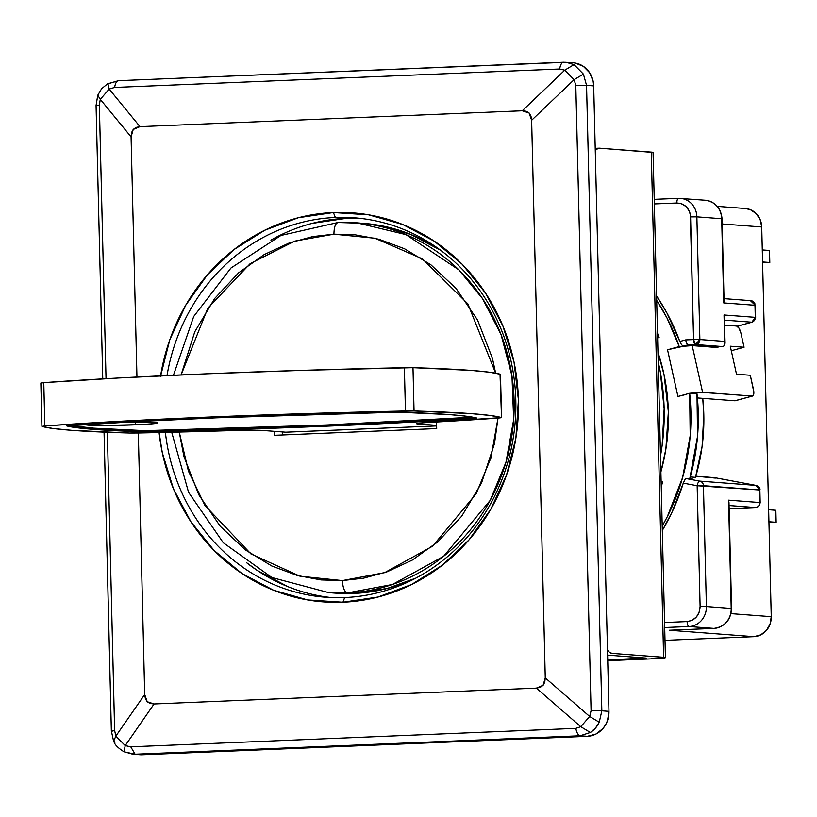 <?xml version="1.0" encoding="UTF-8"?>
<svg xmlns="http://www.w3.org/2000/svg" width="817" height="817" viewBox="0 0 817 817"><rect width="100%" height="100%" fill="white"/><g stroke="black" fill="none" stroke-linecap="round" stroke-linejoin="round"><path stroke-width="1.23" d="M660.892 471.93A190.259 175.778 -85.7 0 0 657.971 352.372L664.068 374.85L668.357 411.778L665.886 448.993L660.892 471.94M160.592 375.861A195.069 180.22 94.3 0 1 333.407 212.532L335.358 217.485A190.259 175.778 -85.7 0 0 167.015 375.565A190.259 175.778 94.3 0 1 335.358 217.485L346.388 218.323A190.259 175.778 -85.7 0 0 270.927 240.096M165.391 432.397A190.259 175.778 -85.7 0 0 344.651 597.554L342.926 602.231A195.069 180.22 94.3 0 1 159.101 432.54L162.307 452.72L173.459 488.852L190.943 521.849L214.074 550.444L241.985 573.544L273.593 590.252L307.672 599.944L342.926 602.231L344.651 597.554A190.259 175.778 94.3 0 1 325.636 597.227A190.259 175.778 94.3 0 1 165.391 432.397M288.044 586.718L257.222 570.419L246.468 562.607A190.259 175.778 -85.7 0 0 331.161 597.554M359.878 218.323A190.259 175.778 -85.7 0 0 346.388 218.323L312.176 223.388M279.465 235.572L270.907 240.106M419.489 232.304A190.259 175.778 -85.7 0 0 419.458 232.294L414.015 229.996M346.388 218.323L335.358 217.485A190.259 175.778 94.3 0 1 354.374 217.812A190.259 175.778 94.3 0 1 515.793 410.512A190.259 175.778 94.3 0 1 344.651 597.554A190.259 175.778 -85.7 0 0 515.803 400.228A190.259 175.778 -85.7 0 0 335.358 217.485L333.407 212.532A195.069 180.22 94.3 0 1 518.417 399.901A195.069 180.22 94.3 0 1 342.926 602.231L378.005 597.023L411.543 584.533L442.263 565.231L468.989 539.874L490.68 509.42L506.52 475.034L515.884 438.065L518.417 399.901L514.026 362.033L502.874 325.912L485.39 292.915L462.259 264.32L434.348 241.219L402.74 224.501L368.661 214.82L333.407 212.532L298.328 217.73L264.79 230.231L234.07 249.522L207.344 274.89L185.653 305.344L169.813 339.719L160.449 376.698M580.775 726.711L589.66 716.458L545.256 677.865L543.101 685.31L536.361 688.118L580.775 726.711L536.361 688.118L540.282 687.322L543.101 685.31L544.776 682.134L545.256 677.865L531.632 120.283L574.096 79.678L564.731 70.191L522.257 110.785L529.12 113.032L531.632 120.283L530.938 116.055L529.12 113.032L526.199 111.265L522.257 110.785L139.973 126.645L136.051 127.442L133.232 129.454L131.557 132.62L131.077 136.899L136.95 377.025L131.077 136.899L133.232 129.454L139.973 126.645L109.172 89.084L100.287 99.337L131.077 136.899L100.287 99.337L99.357 105.076L106.036 378.69L99.357 105.076L100.287 99.337L109.172 89.084L139.973 126.645L522.257 110.785L564.731 70.191L559.686 69.006L114.635 87.46L109.172 89.084L107.987 83.947L109.172 89.084L114.635 87.46L559.686 69.006L564.731 70.191L574.096 79.678L531.632 120.283L545.256 677.865L589.66 716.458L591.079 710.749L575.791 85.315L574.096 79.678L583.399 74.112L574.024 64.614L564.731 70.191L574.024 64.614L583.399 74.112L574.096 79.678L575.791 85.315L591.079 710.749L589.66 716.458L580.775 726.711L590.344 732.481L595.491 728.059L599.239 722.228L589.66 716.458L599.239 722.228L601.833 710.8L591.079 710.749L601.833 710.8L586.545 85.366L575.791 85.315L586.545 85.366L583.399 74.112L586.545 85.366L593.683 85.897L608.971 711.341L601.833 710.8L599.239 722.228A24.081 22.253 94.3 0 1 590.344 732.481L580.775 726.711L575.801 728.366L580.775 726.711M112.266 731.103L114.635 730.51L107.354 432.275L114.635 730.51L115.851 736.107L125.226 745.604L154.076 703.968L147.213 701.732L144.701 694.481L115.851 736.107L144.701 694.481L145.395 698.698L147.213 701.732L150.134 703.498L154.076 703.968L536.361 688.118L154.076 703.968L125.226 745.604L130.751 746.82L575.801 728.366L130.751 746.82L135.111 754.234L580.172 735.77A12.041 4.585 -92.4 0 1 575.801 728.366A12.041 4.585 87.6 0 0 580.172 735.77L590.344 732.481L580.172 735.77L587.3 736.311L142.25 754.775L135.111 754.234L130.751 746.82L125.226 745.604L115.851 736.107L113.696 741.039L114.931 742.316M138.318 433.01L144.701 694.481L138.318 433.01M563.71 62.225A12.041 4.585 87.6 0 0 563.495 62.225A12.041 4.585 87.6 0 0 559.686 69.006A12.041 4.585 -92.4 0 1 563.505 62.225A12.041 4.585 -92.4 0 1 563.71 62.225L573.248 62.807A24.081 22.253 -85.7 0 1 593.683 85.897L593.142 81.23L589.608 72.693L583.307 66.31L575.199 63.052M107.609 83.906L118.649 80.689A12.041 4.585 87.6 0 0 118.445 80.689A12.041 4.585 87.6 0 0 114.635 87.46A12.041 4.585 -92.4 0 1 118.434 80.689A12.041 4.585 -92.4 0 1 118.649 80.689L563.301 62.245M97.877 95.344L100.287 99.337M96.988 105.669L99.357 105.076L96.069 105.495L97.744 95.303L101.625 88.706L107.568 83.845L118.445 80.689L566.099 62.266M125.226 745.604L124.021 751.773M115.851 736.107L114.635 730.51L111.357 730.929L113.583 741.08C114.615 742.244 113.522 745.012 124 751.803L135.111 754.234L580.172 735.77L587.3 736.311A24.081 22.253 -85.7 0 0 608.971 711.341L601.833 710.8L586.545 85.366L593.683 85.897L608.971 711.341L607.501 720.614L605.55 724.853L602.864 728.621L595.777 734.126L587.3 736.311L142.25 754.775L132.65 754.193L124.307 751.803M566.14 62.276L574.024 64.614M132.691 754.193L139.84 754.734A24.081 22.253 -85.7 0 0 142.25 754.775L139.738 754.724M326.871 424.973A409.409 16.922 178.6 0 0 472.777 417.191L326.871 424.973L326.892 426.178L326.871 424.973A409.409 16.922 178.6 0 1 145.212 430.661L145.242 431.856A409.409 16.922 -1.4 0 1 66.585 425.902A409.409 16.922 -1.4 0 1 398.267 412.146L216.617 417.824L135.52 421.664L66.585 425.902L76.972 427.761L93.73 429.385L145.242 431.856L145.212 430.661L326.871 424.973M476.924 418.1A409.409 16.922 -1.4 0 1 326.892 426.178A409.409 16.922 -1.4 0 1 145.242 431.856L326.892 426.178L407.989 422.348L476.924 418.1L466.548 416.251L449.779 414.617L398.267 412.146A409.409 16.922 -1.4 0 1 476.924 418.1M86.357 424.36L85.652 424.666L86.336 424.942L88.389 425.177L101.676 425.524L141.801 424.544L155.118 423.553L157.885 422.91L157.191 422.634L125.409 422.215A36.122 1.491 -1.4 0 1 157.885 422.91A36.122 1.491 -1.4 0 1 135.551 424.83L135.489 422.072L135.551 424.83A36.122 1.491 -1.4 0 1 85.652 424.666A36.122 1.491 -1.4 0 1 85.683 424.605M171.713 432.244L188.574 492.345L223.266 542.723L271.877 577.527L328.761 592.642L347.286 592.948C344.498 591.978 342.864 587.852 342.394 580.581L363.626 578.16L387.095 571.788L412.177 560.156L437.687 541.947L461.666 516.252L481.53 483.021L494.499 443.57L498.002 418.11L490.884 457.99L476.148 493.774L432.612 546.185L384.654 572.646L342.394 580.581C342.864 587.852 344.498 591.978 347.286 592.948A185.439 171.325 94.3 0 1 328.761 592.642L335.184 593.122A185.439 171.325 -85.7 0 0 353.72 593.438L347.286 592.948L392.415 584.492L443.641 556.275L490.18 500.382L505.978 462.208L513.668 419.642L511.963 375.902L501.046 334.572L482.53 298.634L458.858 269.876L405.947 234.612L356.763 222.816L338.238 222.5A185.439 171.325 94.3 0 1 356.763 222.816A185.439 171.325 94.3 0 1 514.097 410.645A185.439 171.325 94.3 0 1 347.286 592.948L353.72 593.438A185.439 171.325 -85.7 0 0 415.741 578.17L387.064 588.495L353.72 593.438L334.388 593.06M440.577 250.227A185.439 171.325 -85.7 0 0 363.197 223.307L338.034 222.5L280.925 235.459L230.915 268.047L193.711 316.496L173.449 375.269M362.38 223.245L378.179 225.165L410.583 234.367L440.629 250.257M338.238 222.5C335.481 223.061 334.051 226.952 333.928 234.183L375.003 238.237L422.471 258.887L467.855 303.873L495.653 373.185L492.416 358.306L477.547 320.009L456.1 288.493L430.916 264.831L404.568 248.787L378.965 239.248L355.242 234.836L333.928 234.183C334.051 226.952 335.481 223.061 338.238 222.5M342.394 580.581L299.951 576.189L250.911 553.885L204.944 505.447L188.431 471.123L179.26 432.06L183.917 456.458L198.786 494.745L220.233 526.271L245.417 549.923L271.765 565.977L297.368 575.505L321.091 579.927L342.394 580.581M181.098 374.921L207.794 308.254L250.206 263.636L294.753 241.107L333.928 234.183L312.707 236.593L289.238 242.976L264.157 254.608L238.646 272.807L214.667 298.501L194.803 331.743L181.098 374.921M274.246 435.318L436.697 428.578L436.533 422.011L436.697 428.578L274.246 435.318L274.155 431.315L274.246 435.318M40.942 383.112L43.781 382.652L44.833 425.953L42.004 426.403L52.993 428.486L71.477 430.314L129.474 433.03L236.511 430.457A24.081 0.991 -1.4 0 1 262.42 430.426L236.511 430.457A433.49 17.913 -1.4 0 1 138.083 433.01L129.474 433.03A433.49 17.913 -1.4 0 1 42.004 426.403L44.833 425.953L43.781 382.652L40.85 383.05L41.912 426.351M501.607 417.661L500.453 374.298A433.49 17.913 178.6 0 0 412.983 367.681L414.045 410.971L304.578 413.627L207.426 417.13L119.251 421.317L44.833 425.953A433.49 17.913 -1.4 0 1 405.436 410.992L404.374 367.691A433.49 17.913 178.6 0 0 43.781 382.652L118.189 378.016L206.374 373.829L303.526 370.326L412.983 367.681L404.374 367.691L405.436 410.992L414.045 410.971L412.983 367.681L470.98 370.397L489.465 372.215L500.453 374.298L501.607 417.661L498.676 418.059A433.49 17.913 -1.4 0 1 426.249 422.583L417.273 423.339L416.415 423.686L418.192 423.962A24.081 0.991 -1.4 0 1 416.374 423.635A24.081 0.991 -1.4 0 1 426.249 422.583L501.515 417.599L500.035 374.513M418.171 423.206L418.192 423.962L418.171 423.206M282.427 431.938L282.498 434.971L282.427 431.938M285.766 432.193L262.42 430.426L285.766 432.193L436.635 425.933L285.766 432.193M414.045 410.971A433.49 17.913 -1.4 0 1 501.515 417.599L490.517 415.516L472.032 413.698L414.045 410.971M436.615 425.361L418.192 423.962L436.615 425.361M70.711 425.616A409.409 16.922 178.6 0 0 145.212 430.661L93.71 428.179L70.711 425.616M689.701 393.763A19.271 2.298 -12.6 0 1 691.58 393.416L696.993 393.825L691.58 393.416A19.271 2.298 -12.6 0 1 702.6 392.303L752.232 396.061L753.162 395.602L753.815 391.925L750.302 375.258L736.515 374.217L750.302 375.258L753.427 389.26A7.22 2.625 -105.3 0 1 752.569 396.031A7.22 2.625 -105.3 0 1 752.232 396.061L734.912 400.779L697.412 397.94L734.912 400.779L752.232 396.061L700.72 392.283L689.65 393.273L677.936 396.459L667.53 349.788L679.244 346.592L666.958 317.895L656.694 300.339A204.71 189.125 94.3 0 1 679.244 346.592L681.174 346.745A19.271 2.298 -12.6 0 1 684.38 346.224L683.257 346.142L684.38 346.224A19.271 2.298 167.4 0 0 681.174 346.745L667.53 349.788L679.244 346.592L681.174 346.745A19.271 2.298 167.4 0 0 667.53 349.788L677.936 396.459L684.717 394.785M683.288 483.133A207.109 191.352 94.3 0 1 662.321 530.417L671.931 512.371L683.288 483.133L697.156 485.737L700.108 606.582C699.485 615.375 695.155 620.369 687.107 621.574A4.82 1.828 87.6 0 0 689.068 626.527A19.271 17.8 -85.7 0 0 706.399 606.541L700.108 606.582L706.399 606.541L703.437 485.686L697.156 485.737A4.82 1.838 -79.4 0 1 699.801 481.131A4.82 4.453 94.3 0 1 703.437 485.686L706.399 606.541A19.271 17.8 94.3 0 1 689.068 626.527A4.82 1.828 -92.4 0 1 687.107 621.574L664.568 622.513L687.107 621.574L691.999 620.358L696.441 616.958L699.301 611.943L700.108 606.582L697.156 485.737L683.288 483.133L684.799 479.906L683.288 483.133M685.688 478.946L684.799 479.906L685.688 478.946M692.928 479.13L686.494 478.639L692.928 479.13M755.674 507.52A4.82 1.828 -92.4 0 1 755.562 507.531A4.82 1.828 -92.4 0 1 755.47 507.531L729.132 508.623L755.562 507.541L757.778 506.887L759.565 505.059L760.167 502.608L759.861 490.006L759.81 502.537L759.504 489.934L756.042 485.41A4.82 1.838 -79.4 0 0 755.939 485.39C759.197 486.993 760.504 488.525 759.861 490.006L697.156 485.737A4.82 1.838 -79.4 0 1 699.801 481.131L686.494 478.639L699.801 481.131A4.82 4.453 94.3 0 1 703.437 485.686L759.504 489.934A4.82 4.453 -85.7 0 0 755.858 485.38A4.82 1.838 -79.4 0 1 755.939 485.39L714.65 477.659L755.858 485.38L699.801 481.131L755.858 485.38L714.65 477.659L695.839 476.229L715.365 478.088M678.6 198.337A4.82 1.828 87.6 0 0 678.508 198.337A4.82 1.828 87.6 0 0 676.874 203.014C685.003 203.576 689.568 208.202 690.579 216.893L696.87 216.852A19.271 17.8 -85.7 0 0 680.694 198.388A19.271 17.8 -85.7 0 0 678.6 198.337A19.271 17.8 94.3 0 1 680.52 198.378A19.271 17.8 94.3 0 1 696.87 216.852L721.687 218.731A19.271 17.8 -85.7 0 0 705.337 200.257L678.519 198.337A4.82 1.828 -92.4 0 1 678.6 198.337M703.406 200.216A19.271 17.8 94.3 0 1 705.5 200.267A19.271 17.8 94.3 0 1 721.687 218.731L723.739 302.923L724.056 301.146L723.739 302.923L754.99 305.282A4.82 4.453 -85.7 0 0 750.905 300.666L754.816 303.26L755.643 317.415L755.347 305.354L750.414 300.656M722.187 346.541L714.691 346.857L688.047 344.835L714.691 346.857L722.187 346.541L695.533 344.529L688.047 344.835L683.257 346.142L681.501 344.713L679.826 341.486L681.501 344.713L683.257 346.142L688.047 344.835L686.576 343.334L685.616 339.903L686.576 343.334L688.047 344.835L695.533 344.529L722.187 346.541L723.739 346.091L724.761 344.958L724.679 341.404L699.873 339.525A4.82 4.453 94.3 0 1 695.533 344.529A4.82 1.828 -92.4 0 1 693.582 339.576L699.873 339.525L696.87 216.852L690.579 216.893L693.582 339.576L699.873 339.525L695.533 344.529L693.582 339.576L685.616 339.903L679.826 341.486A207.109 191.352 94.3 0 0 656.592 296.04L667.07 313.248L679.826 341.486L685.616 339.903L693.582 339.576L690.294 214.279L689.517 211.623L686.423 206.854L681.817 203.821L676.874 203.014L654.335 203.944L676.874 203.014A4.82 1.828 -92.4 0 1 678.519 198.337L654.223 199.348L678.437 198.347M769.512 250.482L769.798 262.502L762.598 262.808L769.798 262.502L762.578 261.961L769.798 262.502L769.512 250.482L762.281 249.931L769.512 250.482M775.854 510.278L776.15 522.298L768.95 522.604L776.15 522.298L768.93 521.757L776.15 522.298L775.854 510.278L768.634 509.726L775.854 510.278M745.124 208.488L750.302 209.652L756.174 213.584L760.188 219.671L761.72 226.973L722.177 223.981L761.72 226.973L771.248 616.672A19.271 17.8 -85.7 0 1 753.917 636.657L669.368 630.244L713.874 628.406A19.271 17.8 -85.7 0 0 731.205 608.42A19.271 17.8 94.3 0 1 713.874 628.406L689.068 626.527L664.691 627.538L689.068 626.527L713.874 628.406A4.82 1.828 87.6 0 0 713.966 628.406A4.82 1.828 -92.4 0 1 713.874 628.406L669.368 630.244L753.917 636.657L665.007 640.344L753.917 636.657L760.688 634.901L766.366 630.489L770.074 624.086L771.248 616.672L761.72 226.973A19.271 17.8 -85.7 0 0 745.38 208.498L717.326 206.374M731.205 608.42L706.399 606.541L731.205 608.42L728.56 500.167L759.81 502.537L728.56 500.167L731.205 608.42M755.562 507.541A4.82 1.828 -92.4 0 1 755.47 507.531L729.06 505.529L755.47 507.531A4.82 4.453 -85.7 0 0 759.81 502.537A4.82 4.453 -85.7 0 1 755.47 507.531L729.132 508.623M721.687 218.731L696.87 216.852L699.873 339.525L724.679 341.404L724.036 314.984L755.286 317.353L754.99 305.282L723.739 302.923L721.687 218.731M724.066 301.156L722.044 218.793C720.972 208.141 715.406 201.952 705.337 200.257M728.968 502.077L731.572 608.491C730.755 620.154 724.883 626.792 713.956 628.406L669.848 630.234M752.375 322.031L752.1 322.184A4.82 1.746 -105.3 0 1 751.875 322.204L724.526 320.131L751.875 322.204L755.286 317.353L751.875 322.204A4.82 4.453 -85.7 0 0 755.286 317.353L724.036 314.984L724.74 344.999M771.248 616.672L731.041 613.628L771.248 616.672M690.283 476.954L695.502 477.353A187.849 173.551 -85.7 0 0 702.743 398.339L703.805 414.73L702.099 446.388L695.502 477.353L690.283 476.954M714.691 346.857L692.203 345.622L684.38 346.224A19.271 2.298 167.4 0 1 692.203 345.622L717.929 347.572L717.745 346.725L717.929 347.572L713.333 347.225L714.691 346.857M725.087 343.303L724.271 318.14M751.875 322.204L737.179 326.208L751.875 322.204M730.275 346.214L736.515 374.217L730.275 346.214L744.062 347.256L731.286 350.738L744.062 347.256L730.275 346.214M740.937 333.254L744.062 347.256L740.937 333.254A7.22 2.625 -105.3 0 0 736.628 326.044L724.648 325.135L736.628 326.044L739.028 328.24L740.937 333.254M735.851 400.33L734.912 400.779A7.22 2.625 74.7 0 0 735.259 400.749A7.22 2.625 74.7 0 0 735.566 400.606M702.6 392.303L692.203 345.622L702.6 392.303M677.936 396.459L689.65 393.273A204.71 189.125 94.3 0 1 662.209 526.117L667.305 516.701L682.644 477.434L690.202 435.696L689.65 393.273L691.58 393.416M689.742 478.885A204.71 189.125 -85.7 0 0 696.993 393.825L697.544 436.258L689.742 478.885M659.135 337.666A215.545 199.134 -85.7 0 0 657.501 333.254L659.135 337.666L657.614 337.727L659.135 337.666M660.493 455.906A215.545 199.134 -85.7 0 0 658.196 361.941L660.35 372.225L664.15 408.725L662.138 445.459L660.493 455.906M662.658 481.999L661.137 481.877L662.658 481.999A215.545 199.134 -85.7 0 1 661.249 486.534L662.658 481.999M652.609 152.656L653.079 152.452A24.081 0.991 178.6 0 0 651.261 152.115L663.608 657.277A24.081 0.991 -1.4 0 1 665.426 657.614A24.081 0.991 -1.4 0 1 650.536 658.89L664.967 657.43L611.872 653.355L608.89 651.854L607.48 650.189A24.081 9.161 -92.4 0 0 611.872 653.355L663.608 657.277L651.261 152.115L599.535 148.194L653.079 152.452L665.426 657.614M595.266 150.706A24.081 9.161 -92.4 0 1 599.116 148.194A24.081 9.161 -92.4 0 1 599.535 148.194L596.604 149.245L595.266 150.706M607.736 660.667L650.536 658.89L607.736 660.667M607.593 655.122L646.165 658.083L607.715 659.809L646.165 658.083L607.593 655.122M111.357 730.929L104.055 432.142M102.758 378.874L96.069 105.495M750.905 300.666L723.995 298.634M737.23 326.238L752.1 322.184M735.259 400.749L752.569 396.031M599.116 148.194L595.215 148.357"/></g></svg>
